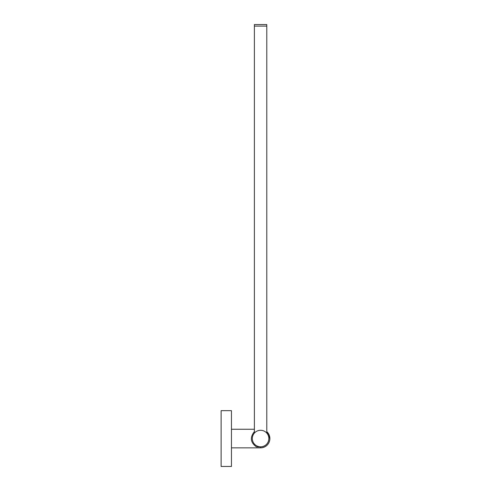 <?xml version="1.0" encoding="UTF-8"?>
<svg xmlns="http://www.w3.org/2000/svg" width="491" height="491" viewBox="0 0 491 491"><rect width="100%" height="100%" fill="white"/><g stroke="black" fill="none" stroke-linecap="round" stroke-linejoin="round"><path stroke-width="0.74" d="M254.387 24.55L254.387 26.103L266.785 26.103L266.785 24.55L254.387 24.55L254.387 433.087M231.451 466.45L231.451 410.66L221.116 410.66L231.451 410.66L231.451 466.45L221.116 466.45L221.116 410.66L221.116 466.45L231.451 466.45M260.586 430.288A8.267 8.267 0 0 0 252.319 438.555A8.267 8.267 0 0 0 260.586 446.816A8.267 8.267 0 0 0 268.853 438.555A8.267 8.267 0 0 0 260.586 430.288M260.586 24.55C252.589 24.55 252.589 24.55 260.586 24.55C252.589 24.55 252.589 24.55 260.586 24.55C268.583 24.55 268.583 24.55 260.586 24.55C268.577 24.55 268.577 24.55 260.586 24.55M266.785 432.988A8.329 8.329 0 0 1 260.586 446.884L260.586 447.853A9.298 9.298 0 0 0 269.884 438.555L266.785 431.62A9.298 9.298 0 0 1 269.884 438.555M254.387 431.62C249.766 437.426 250.453 442.514 256.449 446.884L260.586 446.884M231.451 429.257L254.387 429.257M266.785 24.55L266.785 433.087M231.451 447.853L260.586 447.853"/></g></svg>
